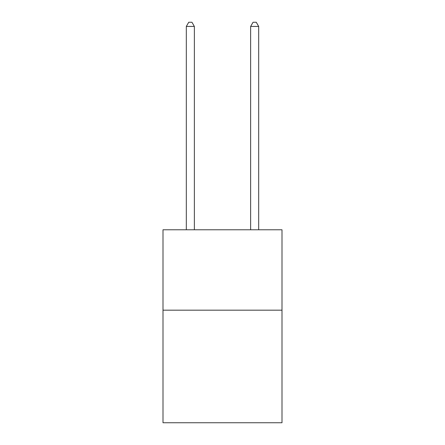 <?xml version="1.0" encoding="UTF-8"?>
<svg xmlns="http://www.w3.org/2000/svg" width="445" height="445" viewBox="0 0 445 445"><rect width="100%" height="100%" fill="white"/><g stroke="black" fill="none" stroke-linecap="round" stroke-linejoin="round"><path stroke-width="0.67" d="M282.002 310.176L282.002 422.75L162.998 422.75L162.998 229.77L282.002 229.77L282.002 310.176L162.998 310.176M194.359 229.77L194.359 26.433L186.316 26.433L186.316 229.77M186.316 26.433L188.73 22.25L191.945 22.25L194.359 26.433M258.684 229.77L258.684 26.433L250.641 26.433L250.641 229.77M250.641 26.433L253.055 22.25L256.27 22.25L258.684 26.433"/></g></svg>

